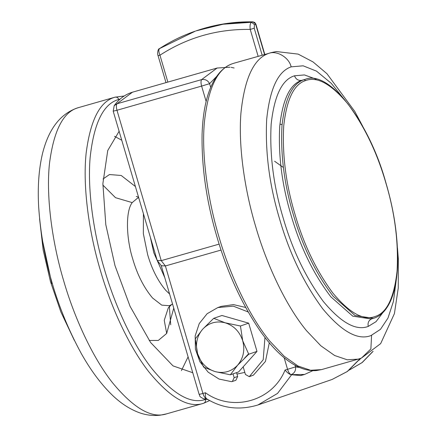 <?xml version="1.0" encoding="UTF-8"?>
<svg xmlns="http://www.w3.org/2000/svg" width="437" height="437" viewBox="0 0 437 437"><rect width="100%" height="100%" fill="white"/><g stroke="black" fill="none" stroke-linecap="round" stroke-linejoin="round"><path stroke-width="0.66" d="M264.549 54.483L255.645 24.232L254.471 24.636L254.225 28.219L250.226 29.426C249.74 25.543 250.177 23.161 251.548 22.282L252.723 21.877L224.339 23.817L196.005 30.896M158.309 55.608L159.953 55.204L167.863 82.09M258.141 56.313L250.226 29.426C217.446 28.875 187.353 37.467 159.953 55.204C158.527 51.588 158.456 49.348 159.74 48.496L195.415 31.098C182.71 35.479 170.747 41.313 159.527 48.6L159.527 48.6C157.888 48.567 157.129 53.975 158.074 55.701L165.994 82.626M181.431 370.581L188.096 356.854M121.743 140.211L114.549 136.349M119.115 131.286L107.737 150.53L102.881 183.573L105.809 224.678L114.997 265.636L130.051 306.271L150.601 342.488L173.008 365.884L192.766 372.728M240.437 325.997L225.192 322.806L213.715 318.322L202.621 329.252C208.87 322.779 216.397 320.632 225.192 322.806C233.85 325.641 239.689 331.628 242.71 340.762C245.119 350.07 243.431 358.198 237.657 365.157L248.746 354.227L242.71 340.762L240.437 325.997L248.68 323.162L256.989 351.397L243.18 366.818L245.425 374.46L249.287 376.667L263.205 359.722L264.964 337.451M248.746 354.227L256.989 351.397M248.15 311.963L233.282 306.14L217.828 307.561L207.116 313.728L199.239 323.571L195.17 335.889L195.405 349.168L199.917 361.776L208.154 372.171L219.101 379.076L231.419 381.643L232.358 381.501L234.145 377.677L233.019 373.864M213.715 318.322L221.952 315.487L248.68 323.162M249.287 376.667L253.416 375.159L265.45 361.437L269.296 342.821M232.358 381.501L235.887 380.283L237.673 376.465L236.554 372.652M245.621 307.429L233.473 304.611L221.362 306.348L217.828 307.561M244.529 358.187L248.538 353.877M202.621 329.252C196.847 336.211 195.159 344.34 197.568 353.648L203.609 367.118L215.086 371.603C206.428 368.768 200.588 362.781 197.568 353.648L195.301 338.883L202.621 329.252M237.657 365.157C231.402 371.63 223.881 373.777 215.086 371.603L230.332 374.793L237.657 365.157M230.332 374.793L238.575 371.958L243.18 366.818M206.133 101.455L201.61 86.089L116.974 110.261L161.237 260.654L165.394 265.953L202.926 393.475L205.428 392.759C232.768 412.446 272.644 401.062 285.055 370.024C287.175 372.635 289.152 374.181 290.993 374.673L300.672 375.569L302.595 374.93M244.824 372.406L236.969 374.067M205.428 392.759C205.144 396.059 205.543 398.058 206.625 398.762L206.745 398.861M219.134 244.119L161.237 260.654L157.194 260.43L161.351 265.734L165.394 265.953L221.051 250.062M157.194 260.43L113.216 111.249L114.183 105.688C119.061 98.909 125.151 94.414 132.455 92.202L116.958 103.782L201.594 79.616L217.091 68.035L132.455 92.202M252.881 21.85L255.885 24.139L254.749 22.495L252.881 21.85C233.609 21.511 214.846 24.456 196.595 30.694L223.16 24.221L251.548 22.282L254.471 24.636M254.225 28.219L262.156 55.166M150.508 237.957L153.813 252.777L164.765 277.593M143.423 213.89L143.341 233.615L147.651 254.667C151.814 269.006 157.844 280.887 165.754 290.321L169.594 293.997M138.682 197.77L137.65 198.054L132.203 202.604C125.343 211.47 126.298 238.755 132.755 259.026C137.305 274.682 143.893 287.666 152.529 297.974L161.739 305.124L169.343 305.731L171.626 304.551L168.327 307.785L164.246 320.31L166.688 333.436L173.762 308.151M149.159 340.45L158.298 340.445L166.688 333.436M132.203 202.604L115.505 197.682L102.848 185.053M135.361 186.484L121.18 175.472L109.469 174.543L103.05 178.979M120.186 99.041L118.017 99.674C103.143 104.225 93.846 123.524 90.131 157.566C87.269 190.789 93.879 234.221 104.399 269.279C114.467 304.147 132.05 343.34 151.939 368.686C172.954 394.229 190.789 404.476 205.445 399.44L205.92 399.287M124.168 96.003L115.04 97.178C116.799 96.888 118.034 97.642 118.744 99.434M115.04 97.178C100.029 101.193 90.393 119.907 86.122 153.327C82.538 187.566 89.306 233.598 100.401 270.487C110.676 306.069 128.615 346.06 148.913 371.925C170.359 397.987 188.555 408.448 203.511 403.307L209.673 400.549M115.526 97.036L78.037 107.748C60.464 113.522 48.589 128.91 42.416 153.917C38.778 169.551 37.533 187.298 38.68 207.16C42.285 258.988 56.444 307.697 81.156 353.287C90.29 369.598 100.242 383.129 111.014 393.868C119.694 402.57 128.981 408.792 138.879 412.539C145.942 415.139 153.108 416.013 160.384 415.15L166.344 413.921L203.511 403.307C205.155 402.624 205.8 401.335 205.445 399.44M78.365 107.649C63.354 111.664 53.718 130.379 49.447 163.799C45.863 198.037 52.631 244.07 63.726 280.958C74 316.541 91.939 356.532 112.238 382.402C133.684 408.458 151.879 418.919 166.836 413.779M170.714 324.762L169.299 305.747M42.318 239.755L51.85 283.597M253.416 375.159L249.882 376.372M237.673 376.465L234.145 377.677M349.207 370.106L362.082 362.568L372.592 351.714M359.083 360.225L360.847 358.285M274.573 161.231L283.373 167.469M231.834 63.928C225.202 66.451 219.549 71.521 214.862 79.146C207.127 92.016 202.866 110.424 202.074 134.372C201.555 167.852 206.657 202.522 217.375 238.373C228.081 274.507 242.737 305.911 261.331 332.584C272.677 348.256 284.023 359.209 295.374 365.436C302.759 369.423 309.767 371.128 316.399 370.56L321.512 369.615L310.576 370.27L297.979 365.988L284.187 356.281L269.864 341.199C248.637 315.492 229.556 273.693 218.893 236.652C208.258 201.2 201.523 157.353 204.259 123.567C207.832 88.902 217.096 68.997 232.047 63.857L234.013 63.201L232.047 63.857M321.512 369.615L358.187 359.143L347.251 359.798L334.655 355.516L320.862 345.809L306.539 330.727C285.312 305.021 266.231 263.221 255.569 226.18C244.933 190.723 238.198 146.881 240.934 113.09C244.507 78.431 253.771 58.525 268.722 53.385L234.013 63.201M396.228 280.117L393.415 301.454L387.974 318.076L380.463 329.351L370.947 335.583C357.859 340.592 341.783 331.661 322.719 308.795C303.868 283.263 289.48 253.302 279.56 218.921C269.383 185.009 265.09 151.841 266.685 119.399C269.826 88.897 277.981 71.378 291.135 66.856C289.179 57.58 276.856 50.173 268.722 53.385M291.135 66.856L303.136 65.807L316.503 71.138L331.164 83.216L346.06 101.663M371.592 335.348L370.866 348.961L361.459 358.056L380.665 343.613L394.403 313.64L398.265 287.956L398.32 258.83L397.479 247.992M382.801 312.695L376.033 321.665L368.249 326.417C356.051 331.082 341.073 322.763 323.309 301.454C305.742 277.659 292.337 249.745 283.089 217.702C273.513 185.78 269.531 154.622 271.153 124.234C274.261 95.747 282.034 79.6 294.483 75.792L304.447 74.935L316.12 79.173M368.249 326.417C367.517 322.637 368.801 320.059 372.089 318.693L371.133 318.994L352.779 316.164L330.847 296.827C313.471 274.065 300.219 246.883 291.086 215.283C281.974 184.917 278.189 155.277 279.729 126.369C282.69 99.275 290.086 83.915 301.923 80.293L305.141 79.348C329.225 69.297 369.265 122.305 385.778 182.322C394.595 212.016 398.5 240.383 397.49 267.411C396.676 281.761 394.174 293.358 389.984 302.207C385.904 310.614 380.709 315.891 374.4 318.032L373.389 318.349L355.035 315.519L333.103 296.182C315.733 273.42 302.475 246.239 293.347 214.638C284.236 184.272 280.45 154.632 281.985 125.725C284.946 98.631 292.342 83.27 304.185 79.649L305.141 79.348M374.345 318.049L372.089 318.693M294.483 75.792C295.92 79.37 298.4 80.872 301.923 80.293M305.671 80.55C317.153 76.153 331.251 83.991 347.978 104.05C364.513 126.451 377.136 152.732 385.844 182.895C394.862 212.95 398.61 242.284 397.086 270.896C394.158 297.717 386.832 312.919 375.115 316.503C363.633 320.895 349.534 313.061 332.808 292.998C316.273 270.601 303.649 244.316 294.942 214.157C285.929 184.097 282.182 154.764 283.706 126.156C286.628 99.336 293.954 84.133 305.671 80.55L304.185 79.649M360.454 358.422L347.546 371.374L332.093 379.469L347.186 371.587L360.186 358.515M300.672 375.569L304.584 374.449L290.993 374.673M291.545 374.837L277.539 393.42L257.912 404.979C239.427 410.545 222.28 408.448 206.461 398.686M285.055 370.024L287.557 369.309C288.54 372.34 289.731 374.116 291.124 374.635C294.451 373.274 295.925 370.691 295.554 366.889L299.7 367.533M199.638 394.278L202.926 393.475C203.904 396.506 205.095 398.282 206.488 398.801L203.871 398.883L207.93 399.571M216.599 76.486L209.607 83.669L210.694 87.356M295.079 365.272L295.554 366.889L287.557 369.309L284.159 357.75M282.084 124.578L280.166 124.195M209.607 83.669L201.61 86.089C200.818 83.123 200.812 80.965 201.594 79.616C205.15 79.004 207.821 80.359 209.607 83.669M114.183 105.688L116.958 103.782C116.176 105.131 116.182 107.289 116.974 110.261L113.686 111.058M255.885 24.139L264.795 54.412M172.517 303.923L171.626 304.551M138.524 197.234L136.273 196.442M203.019 403.449L203.56 403.291M78.037 107.748L78.851 107.507M74.29 340.281L60.858 311.903L50.457 281.575L43.17 250.046L39.559 218.658M373.122 351.293L362.251 362.508L349.201 370.112M270.689 52.73L276.326 51.544L298.154 54.112L313.039 61.928L326.936 73.695L354.789 111.435L362.748 126.369M358.187 359.143L361.459 358.056M371.816 318.781L372.155 318.655M332.093 379.469L257.912 404.979M304.584 374.449L312.87 370.652M161.177 265.401L199.163 394.464C200.381 395.927 198.114 396.091 203.871 398.883M234.134 68.003L231.118 67.364M230.031 67.2L217.091 68.035"/></g></svg>
